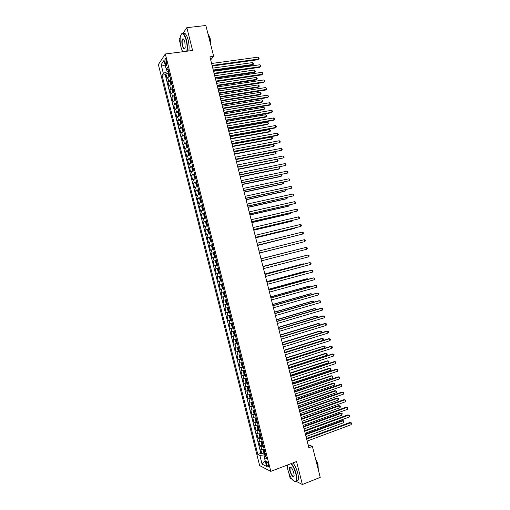 <?xml version="1.0" encoding="UTF-8"?>
<svg xmlns="http://www.w3.org/2000/svg" width="510" height="510" viewBox="0 0 510 510"><rect width="100%" height="100%" fill="white"/><g stroke="black" fill="none" stroke-linecap="round" stroke-linejoin="round"><path stroke-width="0.76" d="M268.387 464.489C267.61 462.098 266.921 461.129 266.309 461.588L266.418 463.514C267.189 465.898 267.877 466.867 268.49 466.414L268.387 464.489M286.869 465.228L287.315 466.994M288.864 473.121L290.177 478.31L291.975 479.221M158.355 64.572L259.666 465.604L270.804 471.367L165.323 53.977L158.355 64.572M180.24 37.479L179.131 39.13L180.419 44.23M181.962 50.311L182.338 51.81M169.938 76.417L167.739 77.545L167.038 78.508L165.852 73.829L168.255 73.497M170.735 79.554L168.529 80.676L167.822 81.625L170.238 81.281M167.822 81.625L169.008 86.305L169.715 85.374L171.921 84.265M173.904 92.112L171.691 93.202L170.977 94.101L169.792 89.422L172.214 89.065M175.893 99.966L173.668 101.031L172.947 101.898L171.762 97.219L174.197 96.849M177.875 107.814L174.917 109.701L173.731 105.022L176.179 104.639M179.858 115.668L176.887 117.498L175.708 112.818L178.162 112.423M181.847 123.522L178.857 125.301L177.678 120.621L180.151 120.207M183.829 131.376L180.827 133.104L179.648 128.418L182.134 127.997M184.773 135.105L184.186 135.43L183.963 136.616L184.556 138.962L185.793 139.243L182.803 140.907L181.617 136.221L184.116 135.787M187.801 147.09L184.773 148.71L183.587 144.024L186.105 143.578M189.784 154.951L186.743 156.513L185.563 151.833L188.094 151.368M191.773 162.805L188.719 164.322L187.533 159.636L190.083 159.158M193.755 170.665L190.689 172.125L189.51 167.439L192.072 166.948M195.744 178.525L192.665 179.934L191.48 175.249L194.061 174.739M197.727 186.386L194.635 187.744L193.449 183.058L196.05 182.529M199.716 194.253L196.611 195.553L195.426 190.867L198.039 190.326L197.797 191.365L198.39 193.711L199.021 194.202L199.646 193.966M201.705 202.113L198.581 203.362L197.395 198.677L200.079 198.109M203.688 209.98L200.558 211.172L199.372 206.486L202.298 205.855M205.677 217.84L202.527 218.988L201.348 214.296L204.599 213.575M207.666 225.707L204.504 226.797L203.318 222.111L206.569 221.378M209.655 233.574L206.48 234.613L205.294 229.921L208.539 229.175M211.644 241.44L208.456 242.428L207.27 237.737L210.515 236.978M213.633 249.313L210.426 250.244L209.247 245.552L212.485 244.774M215.622 257.18L212.402 258.06L211.216 253.368L214.455 252.577M217.611 265.053L214.378 265.876L213.193 261.19L216.425 260.38M218.401 268.203L215.169 269.006L216.355 273.698L219.58 272.869M220.39 276.076L217.145 276.822L218.331 281.514L221.557 280.672M222.385 283.942L219.121 284.644L220.307 289.336L223.527 288.475M224.374 291.822L221.098 292.466L222.283 297.158L225.503 296.284M226.363 299.695L223.074 300.288L224.26 304.98L227.473 304.094M228.352 307.568L225.05 308.11L226.236 312.802L229.449 311.903M230.341 315.448L227.026 315.932L228.212 320.631L231.419 319.713L230.775 319.789L230.055 319.018L229.462 316.665L229.774 315.881L230.756 319.77M232.337 323.327L229.003 323.761L230.188 328.453L233.044 327.624M234.326 331.2L230.979 331.583L232.165 336.281L234.785 335.503M236.315 339.08L232.962 339.411L234.147 344.11L236.704 343.338M238.31 346.966L234.938 347.24L236.124 351.932L238.661 351.161M240.299 354.845L236.914 355.068L238.1 359.767L240.618 358.983M242.288 362.725L238.89 362.897L240.083 367.595L242.569 366.811M244.284 370.611L240.873 370.725L242.059 375.424L244.532 374.633M246.273 378.496L242.849 378.56L244.035 383.259L246.489 382.462M248.325 386.599L244.832 386.389L246.018 391.087L248.446 390.29M250.263 394.268L246.808 394.224L247.994 398.922L250.404 398.112M252.252 402.154L248.791 402.058L249.976 406.757L252.367 405.947M254.248 410.04L250.767 409.893L251.953 414.592L254.331 413.776M256.243 417.932L252.75 417.728L253.935 422.427L256.294 421.604M258.232 425.818L254.726 425.563L255.918 430.268L258.258 429.439M260.227 433.71L257.76 433.825L256.708 433.404L257.894 438.103L260.221 437.268M262.223 441.603L259.749 441.698L258.691 441.239L259.877 445.944L262.185 445.103M210.681 59.874L213.671 56.329L209.91 56.827L308.824 447.716L312.381 446.371L308.072 444.758M165.004 62.086L165.45 63.839C165.884 65.337 166.305 65.854 166.713 65.395L166.215 60.295C165.782 58.803 165.367 58.287 164.959 58.746L165.004 62.086L166.617 61.869M265.895 456.144L264.39 457.597L266.526 458.617L167.605 67.18L166.234 69.137L168.249 69.73M264.39 457.597L266.615 466.414L262.057 464.1L259.87 455.424L257.837 454.448L162.014 75.168L163.321 73.3L161.141 64.674L164.016 60.371L166.234 69.137M165.852 73.829L165.221 74.721L260.878 453.326L261.859 453.785L264.148 452.937M264.218 449.495L261.738 449.565L260.667 449.081L261.859 453.785M263.421 446.339L260.941 446.416L259.877 445.944M261.426 438.447L258.952 438.549L257.894 438.103M259.431 430.555L256.963 430.682L255.918 430.268M257.435 422.662L253.935 422.427M255.446 414.777L251.953 414.592M253.451 406.884L249.976 406.757M251.455 398.998L247.994 398.922M249.466 391.113L246.018 391.087M247.471 383.227L244.035 383.259M245.476 375.341L242.059 375.424M243.487 367.455L240.083 367.595M241.491 359.575L238.1 359.767M239.502 351.69L236.124 351.932M237.513 343.81L234.147 344.11M235.518 335.931L232.165 336.281M233.529 328.051L230.188 328.453M231.54 320.172L228.212 320.631M229.545 312.298L226.236 312.802M227.556 304.419L224.26 304.98M225.567 296.546L222.283 297.158M223.578 288.673L220.307 289.336M221.589 280.793L218.331 281.514M219.6 272.926L216.355 273.698M213.193 261.19L216.412 260.329M211.216 253.368L214.423 252.456M209.247 245.552L212.44 244.59M207.27 237.737L210.451 236.723M205.294 229.921L208.462 228.856M203.318 222.111L206.473 220.989M201.348 214.296L204.484 213.123M199.372 206.486L202.495 205.256M197.395 198.677L200.513 197.395M195.426 190.867L198.524 189.535M193.449 183.058L196.535 181.668M191.48 175.249L194.552 173.808M189.51 167.439L192.563 165.948M187.533 159.636L190.581 158.094M185.563 151.833L188.592 150.233M183.587 144.024L186.609 142.379M181.617 136.221L184.62 134.519M179.648 128.418L182.637 126.665M177.678 120.621L180.655 118.811M175.708 112.818L178.666 110.957M173.731 105.022L174.458 104.161L176.683 103.103M171.762 97.219L172.482 96.333L174.701 95.255M169.792 89.422L170.506 88.504L172.718 87.401M166.515 69.22L167.165 71.795L163.321 73.3M168.714 71.578L167.165 71.795M165.323 53.977L192.601 50.496L186.826 27.674L182.943 33.456M186.826 27.674L205.868 25.5L213.671 56.329M296.176 481.357L302.366 484.5L320.229 477.398L312.381 446.371M302.366 484.5L296.559 461.524L270.804 471.367M265.449 454.359L263.97 454.901L264.601 457.393M165.221 74.721L162.014 75.168M260.878 453.326L257.837 454.448M259.87 455.424L263.97 454.901M165.489 66.192L161.141 64.674M262.057 464.1L265.168 460.664M212.237 66.019L257.85 59.74L258.551 59.052L212.09 65.439M258.073 57.152L259.112 58.561L258.551 59.052L258.073 57.152L211.593 63.482M259.112 58.561L257.85 59.74M169.492 76.557L169.913 76.302M169.231 76.653L168.759 76.449L168.166 74.109L168.357 72.79L168.918 72.382M213.39 70.584L252.367 65.114L253.036 64.451L252.565 62.59L212.766 68.123M169.294 73.873L168.957 74.071L169.212 75.002L169.537 74.817M213.25 70.029L253.036 64.451L253.597 63.967L252.367 65.114M252.565 62.59L253.597 63.967M186.794 51.242C187.355 48.074 187.144 44.389 186.15 40.169C183.88 33.131 181.968 31.881 180.412 36.414C179.858 39.608 180.068 43.293 181.056 47.462L182.625 51.771M181.228 34.272L181.35 34.081C183.071 32.334 184.773 34.329 186.45 40.054C187.438 44.249 187.667 47.965 187.138 51.198M184.856 42.03L185.181 47.532C184.391 49.821 183.434 49.202 182.306 45.677C181.528 41.718 181.738 39.41 182.931 38.76C183.657 38.894 184.295 39.984 184.856 42.03M183.568 39.136L182.65 39.327C182 40.666 181.974 42.744 182.593 45.562C183.326 48.112 184.091 49.062 184.894 48.418M207.838 33.277L209.278 37.287L210.075 42.126M208.099 33.819L210.165 38.148L210.732 44.727M183.23 33.609C184.945 32.366 186.577 34.45 188.133 39.85C189.121 44.045 189.344 47.755 188.808 50.981M287.2 465.101L287.882 469.959C290.113 477.271 292.587 481.153 295.315 481.587C296.68 480.879 296.845 478.284 295.813 473.79C294.646 469.506 293.052 466.121 291.019 463.641M291.35 463.514C293.384 466.076 294.978 469.487 296.131 473.758C296.941 477.105 297.037 479.508 296.425 480.956L295.615 481.746L294.264 481.44M293.792 472.815L294.117 475.505C293.135 477.711 291.701 476.174 289.827 470.896C289.304 468.658 289.387 467.358 290.075 467.001C291.42 467.192 292.657 469.13 293.792 472.815M290.808 467.198L289.999 467.517L290.133 470.857C291.529 475.097 292.829 476.825 294.041 476.034M316.009 460.728L317.622 465.388L318.265 469.633M315.365 458.165L317.998 464.234L318.24 469.098M292.925 462.908C294.965 465.464 296.559 468.875 297.712 473.14C298.522 476.487 298.618 478.884 297.999 480.337L296.361 481.083M214.206 73.803L259.769 67.314L260.476 66.651L214.066 73.242M259.998 64.751L261.037 66.147L260.476 66.651L259.998 64.751L213.569 71.292M261.037 66.147L259.769 67.314M216.176 81.581L261.687 74.894L262.401 74.243L216.036 81.045M261.923 72.35L262.765 72.981L262.956 73.74L262.401 74.243L261.923 72.35L215.545 79.095M218.146 89.365L263.613 82.473L264.327 81.842L218.012 88.848M263.849 79.942L264.881 81.326L264.327 81.842L263.849 79.942L217.521 86.898M220.116 97.149L265.531 90.053L266.252 89.441L219.988 96.658M265.774 87.541L266.806 88.912L266.252 89.441L265.774 87.541L219.498 94.707M171.436 84.424L171.889 84.144M171.239 84.494L170.735 84.258L170.142 81.919L170.334 80.618L170.901 80.223M215.316 78.177L254.248 72.535L254.923 71.891L254.452 70.036L214.697 75.741M171.277 81.708L170.933 81.906L171.188 82.837L171.513 82.652M215.175 77.641L254.923 71.891L255.478 71.4L254.248 72.535M254.452 70.036L255.478 71.4M173.374 92.284L173.872 91.978M173.241 92.329L172.705 92.074L172.112 89.728L172.31 88.447L172.884 88.058M217.234 85.769L256.128 79.962L256.81 79.337L256.339 77.475L216.623 83.353M173.26 89.55L172.909 89.741L173.17 90.672L173.496 90.487M217.107 85.259L256.81 79.337L257.365 78.833L256.339 77.475M175.319 100.145L175.854 99.82M174.286 96.307L175.261 100.17L174.681 99.883L174.088 97.544L174.292 96.275L174.86 95.899M219.153 93.368L258.009 87.382L258.697 86.783L258.226 84.921L218.548 90.971M175.242 97.391L174.885 97.582L175.147 98.507L175.478 98.328M219.032 92.877L258.697 86.783L259.246 86.266L259.061 85.521L258.226 84.921M176.842 103.74L176.269 104.104L176.065 105.353L176.658 107.699L177.244 108.012L177.837 107.661M221.079 100.961L259.89 94.809L260.584 94.229L260.113 92.367L220.479 98.589M177.244 108.012L176.262 104.136M177.219 105.226L176.868 105.417L177.129 106.341L177.461 106.169M220.958 100.495L260.584 94.229L261.133 93.7L260.113 92.367M222.079 104.932L267.45 97.633L268.177 97.04L221.965 104.467M267.699 95.141L268.732 96.505L268.177 97.04L267.699 95.141L221.467 102.516M178.825 111.582L178.245 111.932L178.035 113.169L178.627 115.515L179.22 115.84L179.813 115.502M178.245 111.964L179.329 115.834M222.998 108.56L261.77 102.236L262.465 101.668L261.993 99.807L222.405 106.207M179.201 113.067L178.844 113.258L179.112 114.176L179.437 114.01M222.889 108.114L262.465 101.668L263.013 101.139L262.828 100.393L261.993 99.807M224.049 112.716L269.376 105.213L270.102 104.646L223.941 112.276M269.624 102.746L270.651 104.097L270.102 104.646L269.624 102.746L223.444 110.319M180.808 119.423L180.228 119.767L180.011 120.985L180.604 123.331L181.203 123.675L181.796 123.343M180.221 119.799L181.445 123.643M224.923 116.159L263.651 109.663L264.352 109.121L263.88 107.259L224.336 113.832M181.184 120.908L180.82 121.099L181.088 122.017L181.42 121.852M224.814 115.738L264.352 109.121L264.9 108.573L263.88 107.259M226.026 120.5L271.294 112.793L272.034 112.245L225.917 120.086M271.549 110.345L272.385 110.925L272.576 111.684L272.034 112.245L271.549 110.345L225.42 118.129M182.79 127.264L182.204 127.596L181.987 128.8L182.58 131.147L183.179 131.504L183.778 131.185M182.197 127.627L183.179 131.504L183.6 131.446M226.848 123.751L265.531 117.096L266.239 116.567L265.767 114.705L226.261 121.45M183.166 128.756L182.797 128.941L183.071 129.852L183.402 129.693M226.746 123.356L266.239 116.567L266.781 116.012L266.596 115.266L265.767 114.705M227.995 128.291L273.213 120.379L273.959 119.85L227.893 127.895M273.475 117.95L274.31 118.518L274.501 119.276L273.959 119.85L273.475 117.95L227.396 125.944M185.175 139.351L185.761 139.026M228.767 131.35L267.418 124.523L268.126 124.013L267.654 122.151L228.193 129.075M185.149 136.597L184.779 136.782L185.053 137.694L185.385 137.541M228.671 130.981L268.126 124.013L268.668 123.452L267.654 122.151M229.965 136.074L275.139 127.965L275.885 127.449L229.87 135.705M275.4 125.549L276.235 126.11L276.426 126.875L275.885 127.449L275.4 125.549L229.373 133.754M231.935 143.865L277.058 135.545L277.81 135.054L231.846 143.52M277.332 133.155L278.352 134.468L277.81 135.054L277.332 133.155L231.355 141.563M233.905 151.655L279.741 142.66L233.822 151.33M279.257 140.76L280.079 141.302L280.27 142.06L279.741 142.66L279.257 140.76L233.331 149.379M235.875 159.445L281.667 150.265L235.798 159.145M281.182 148.365L282.005 148.901L282.196 149.659L281.667 150.265L281.182 148.365L235.308 157.195M237.845 167.235L283.592 157.877L237.781 166.961M283.114 155.971L284.121 157.252L283.592 157.877L283.114 155.971L237.284 165.01M239.821 175.026L285.523 165.482L239.757 174.777M285.039 163.583L285.855 164.092L286.046 164.851L285.523 165.482L285.039 163.583L239.26 172.826M241.791 182.822L287.449 173.094L241.734 182.593M286.971 171.188L287.978 172.45L287.449 173.094L286.971 171.188L241.243 180.642M243.761 190.612L289.38 180.699L243.71 190.415M288.896 178.8L289.705 179.29L289.903 180.049L289.38 180.699L288.896 178.8L243.219 188.458M245.737 198.409L291.306 188.311L245.692 198.231M290.827 186.411L291.637 186.889L291.828 187.648L291.306 188.311L290.827 186.411L245.195 196.273M247.707 206.206L293.237 195.923L247.669 206.053M292.753 194.017L293.562 194.495L293.754 195.253L293.237 195.923L292.753 194.017L247.178 204.096M249.683 214.002L295.162 203.535L249.651 213.875M294.684 201.635L295.488 202.094L295.679 202.852L295.162 203.535L294.684 201.635L249.154 211.918M251.653 221.799L297.094 211.146L251.628 221.691M296.61 209.247L297.413 209.699L297.604 210.458L297.094 211.146L296.61 209.247L251.137 219.74M186.756 142.953L186.163 143.265L185.94 144.438L186.532 146.778L187.157 147.186L187.744 146.874M187.157 147.186L187.795 147.071M230.692 138.956L269.299 131.95L270.013 131.465L269.541 129.597L230.118 136.693M187.132 144.445L186.756 144.623L187.036 145.535L187.368 145.382M230.603 138.599L270.013 131.465L270.555 130.891L269.541 129.597M188.738 150.794L188.145 151.1L187.916 152.254L188.509 154.6L189.133 155.021L189.726 154.721M189.133 155.021L189.771 154.9M232.617 146.555L271.18 139.383L271.906 138.911L271.428 137.05L232.05 144.317M189.114 152.286L188.732 152.464L189.012 153.376L189.35 153.23M232.534 146.223L271.906 138.911L272.436 138.331L272.251 137.585L271.428 137.05M190.721 158.642L190.128 158.941L189.892 160.076L190.485 162.422L191.116 162.856L191.709 162.569M191.116 162.856L191.754 162.735M234.536 154.154L273.793 146.364L273.322 144.502L233.982 151.942M191.097 160.134L190.715 160.312L190.995 161.217L191.333 161.077M234.46 153.848L273.793 146.364L274.323 145.771L273.322 144.502M192.703 166.489L192.104 166.776L191.868 167.892L192.461 170.244L193.099 170.697L193.692 170.416M193.099 170.697L193.73 170.569M236.462 161.759L275.68 153.816L275.209 151.954L235.907 159.566M193.08 167.981L192.691 168.153L192.978 169.065L193.315 168.925M236.391 161.479L275.68 153.816L276.21 153.21L275.209 151.954M194.686 174.337L194.087 174.611L193.845 175.714L194.438 178.06L195.062 178.519L195.674 178.264M194.08 174.643L195.062 178.519L195.712 178.404M238.387 169.365L276.828 161.683L277.567 161.268L277.102 159.445M195.062 175.829L194.673 176.001L194.96 176.906L195.298 176.772M238.323 169.103L277.567 161.268L278.097 160.656L277.147 159.432M196.669 182.185L196.069 182.452L195.821 183.536L196.414 185.889L197.045 186.36L197.663 186.112M196.063 182.478L197.045 186.36L197.695 186.246M240.312 176.97L278.715 169.116L279.454 168.721L279.034 167.057M197.045 183.676L196.65 183.849L196.943 184.754L197.281 184.62M240.248 176.728L279.454 168.721L279.977 168.102L279.238 167.012M198.651 190.039L198.039 190.319L199.021 194.202L199.671 194.08M242.237 184.575L280.596 176.549L281.341 176.173L280.965 174.669M199.027 191.53L198.632 191.696L198.925 192.601L199.27 192.474M242.18 184.359L281.341 176.173L281.864 175.542L281.335 174.592M200.634 197.886L200.028 198.135L199.773 199.187L200.366 201.533L201.023 202.056L201.628 201.813M201.023 202.056L201.654 201.922M244.162 192.181L282.483 183.989L283.235 183.632L282.891 182.287M201.01 199.378L200.608 199.544L200.908 200.449L201.252 200.322M244.112 191.989L283.235 183.632L283.751 182.988L283.439 182.172M202.623 205.74L202.011 205.976L201.75 207.015L202.342 209.361L203.005 209.897L203.611 209.667M203.005 209.897L203.637 209.757M246.088 199.786L284.363 191.422L285.122 191.084L284.822 189.905M202.999 207.232L202.591 207.391L202.891 208.297L203.235 208.176M246.043 199.62L285.122 191.084L285.638 190.434L285.466 189.765M204.606 213.594L203.994 213.817L203.726 214.837L204.325 217.19L204.988 217.744L205.6 217.521M204.988 217.744L205.619 217.598M248.013 207.391L286.25 198.862L287.009 198.543L286.754 197.523M204.982 215.086L204.574 215.245L204.873 216.144L205.218 216.03M247.975 207.251L287.009 198.543L287.398 197.376M206.588 221.448L205.976 221.665L205.708 222.666L206.301 225.012L206.952 225.573L207.583 225.375M205.97 221.691L206.952 225.573L207.595 225.439M249.938 215.003L288.137 206.301L288.902 206.002L288.685 205.141M206.964 222.94L206.55 223.093L206.862 223.992L207.207 223.884M249.906 214.882L288.902 206.002L289.329 204.994M208.577 229.302L207.959 229.506L207.685 230.494L208.278 232.84L208.934 233.414L209.565 233.229M207.952 229.532L208.934 233.414L209.578 233.287M251.863 222.615L290.018 213.741L290.789 213.46L290.611 212.759M208.953 230.794L208.533 230.947L208.845 231.846L209.189 231.738M251.838 222.513L290.789 213.46L291.255 212.613M253.629 229.596L299.026 218.764L253.61 229.519M298.541 216.858L299.338 217.298L299.536 218.063L299.026 218.764L298.541 216.858L253.113 227.562M255.599 237.399L300.951 226.376L255.587 237.341M300.473 224.47L301.27 224.904L301.461 225.669L300.951 226.376L300.473 224.47L255.096 235.384M257.575 245.195L302.883 233.994L257.569 245.163M302.398 232.088L303.195 232.509L303.386 233.274L302.883 233.994L302.398 232.088L257.072 243.206M304.33 239.706L305.12 240.121L305.318 240.879L304.814 241.612L259.545 252.992L304.814 241.612L304.33 239.706L259.055 251.035M210.56 237.156L209.941 237.354L209.661 238.323L210.254 240.675L210.917 241.262L211.554 241.083M209.935 237.379L210.917 241.262L211.561 241.128M253.789 230.22L291.905 221.181L292.683 220.919L292.542 220.377M210.936 238.648L210.515 238.801L210.828 239.694L211.172 239.592M253.77 230.144L292.683 220.919L293.186 220.231M212.542 245.017L211.924 245.202L211.644 246.151L212.237 248.504L212.919 249.122L213.537 248.944M212.919 249.122L213.543 248.969M255.714 237.832L293.792 228.62L294.57 228.378L294.474 228.002M212.574 246.604L212.925 246.521L212.498 246.655L212.81 247.548L213.161 247.452M255.701 237.781L294.57 228.378L294.92 227.893M214.901 256.97L215.526 256.804L214.901 256.97L214.213 256.332L213.62 253.986L213.9 253.075L214.882 256.957M213.9 253.075L214.531 252.871M257.639 245.444L296.406 235.62M214.557 254.458L214.908 254.375L214.48 254.509L214.799 255.402L215.143 255.306M257.633 245.418L296.654 235.563M216.884 264.824L217.509 264.658L216.884 264.824L216.195 264.167L215.602 261.815L215.883 260.922L216.865 264.805M215.883 260.922L216.514 260.731M298.401 243.232L259.565 253.056L298.337 243.244M216.546 262.318L216.897 262.229L216.463 262.363L216.782 263.256L217.132 263.166M306.746 249.224L307.243 248.485L307.052 247.726L306.261 247.324L261.031 258.851L306.261 247.324L306.746 249.224L261.528 260.814M217.872 268.744L218.503 268.591L217.872 268.744L217.579 269.65L218.172 272.002L218.847 272.652L219.498 272.519M299.784 248.963L261.012 258.774M218.847 272.652L217.866 268.77M218.764 271.116L219.115 271.027L218.764 271.116L218.446 270.224L218.879 270.083M299.861 248.944L261.012 258.78M263.013 266.685L308.193 254.943L308.671 256.842L263.511 268.642M263.007 266.653L307.358 255.121L308.977 255.331L309.168 256.096L308.671 256.842M220.486 276.433L219.855 276.599L219.561 277.485L220.154 279.831L220.849 280.525L221.48 280.379M220.83 280.506L219.848 276.618L220.486 276.452M301.716 256.587L262.937 266.386M220.753 278.97L221.104 278.887L220.753 278.97L220.428 278.077L220.868 277.944L220.428 278.077M301.984 256.517L262.943 266.418M264.996 274.514L310.125 262.561L310.603 264.467L265.487 276.471M264.977 274.456L309.283 262.72L310.909 262.943L311.1 263.702L310.603 264.467M222.468 284.28L221.844 284.446L221.538 285.32L222.13 287.666L222.832 288.373L223.469 288.246M221.844 284.446L222.475 284.312M303.648 264.212L303.552 263.823L302.749 263.976L264.862 274.004M222.736 286.83L223.093 286.748L222.736 286.83L222.411 285.938L222.851 285.804M304.107 264.091L303.552 263.823L264.881 274.055M266.979 282.342L312.056 270.179L312.534 272.085L267.469 284.299M266.953 282.26L311.215 270.319L312.834 270.555L313.025 271.314L312.534 272.085M224.451 292.134L223.826 292.3L223.52 293.154L224.113 295.507L224.802 296.208L225.458 296.106M223.826 292.3L224.464 292.173M305.579 271.843L305.439 271.288L304.636 271.422L266.794 281.616M224.802 296.208L223.82 292.319M224.394 293.798L224.84 293.677L224.394 293.798L225.076 294.614M306.223 271.671L305.439 271.288L266.813 281.698M268.955 290.171L313.981 277.803L314.466 279.703L269.452 292.128M268.929 290.069L313.14 277.924L314.766 278.167L314.957 278.925L314.466 279.703M226.434 299.982L225.809 300.154L225.496 300.989L226.096 303.342L226.803 304.081L227.441 303.973M226.784 304.062L225.802 300.173L226.446 300.039M307.511 279.467L307.332 278.753L306.523 278.868L268.719 289.234M226.376 301.659L226.829 301.531L226.376 301.659L227.065 302.475M308.155 279.289L307.332 278.753L268.744 289.336M270.938 298.006L315.913 285.421L316.398 287.328L271.435 299.963M270.906 297.872L315.065 285.523L316.691 285.778L316.888 286.537L316.398 287.328M228.423 307.836L227.798 308.008L227.479 308.83L228.072 311.176L228.786 311.935L229.43 311.833M227.798 308.008L228.435 307.9M309.449 287.098L309.226 286.218L308.41 286.32L270.644 296.852M228.811 309.398L228.359 309.519L229.054 310.341M310.086 286.92L309.226 286.218L270.676 296.979M272.92 305.834L317.845 293.046L318.329 294.952L273.417 307.791M272.882 305.681L316.99 293.129L318.623 293.39L318.814 294.149L318.329 294.952M230.405 315.69L229.78 315.862L230.424 315.766M311.38 294.723L311.119 293.69L310.297 293.766L272.576 304.47M230.8 317.265L230.341 317.379L231.043 318.208M312.018 294.544L311.119 293.69L272.614 304.623M274.903 313.669L319.776 300.67L320.261 302.577L275.4 315.626M274.858 313.491L318.916 300.728L320.554 301.002L320.745 301.761L320.261 302.577M232.388 323.538L231.438 324.507L232.037 326.859L232.738 327.63L233.408 327.567M231.763 323.722L232.413 323.633M313.312 302.353L313.006 301.155L312.184 301.219L274.501 312.094M232.738 327.63L231.757 323.742M232.79 325.131L232.33 325.24L233.025 326.075M313.95 302.169L313.777 301.48L313.006 301.155L274.546 312.267M276.885 321.504L321.714 308.295L322.192 310.201L277.383 323.461M276.834 321.3L320.847 308.333L322.479 308.614L322.677 309.379L322.192 310.201M234.37 331.392L233.421 332.348L234.013 334.7L234.747 335.503L235.397 335.433M233.752 331.576L234.402 331.5M315.244 309.984L314.899 308.626L314.071 308.665L276.433 319.713M234.778 332.998L234.313 333.106L235.014 333.942M315.766 309.831L315.664 308.939L314.899 308.626L276.484 319.91M278.868 329.339L323.646 315.919L324.124 317.826L279.365 331.296M278.811 329.109L322.773 315.939L324.411 316.232L324.602 316.99L324.124 317.826M236.359 339.252L235.403 340.189L235.996 342.541L236.729 343.364L237.379 343.3M235.735 339.437L236.385 339.367M317.182 317.615L316.793 316.098L315.958 316.117L278.358 327.337M236.767 340.865L236.296 340.967L237.003 341.808M317.532 317.513L317.551 316.404L316.793 316.098L278.415 327.554M280.851 337.174L325.578 323.544L326.062 325.45L281.348 339.131M280.787 336.919L324.698 323.55L326.343 323.85L326.534 324.609L326.062 325.45M238.342 347.106L237.386 348.03L237.979 350.383L238.718 351.224L239.368 351.173M237.724 347.291L238.374 347.24M319.113 325.246L318.686 323.57L317.845 323.57L280.29 334.962M238.756 348.732L238.285 348.834L238.992 349.675M319.298 325.195L319.445 323.863L318.686 323.57L280.353 335.197M282.833 345.009L327.509 331.175L327.994 333.081L283.33 346.966M282.763 344.734L326.63 331.156L328.274 331.462L328.465 332.227L327.994 333.081M240.331 354.96L239.368 355.872L239.961 358.224L240.682 359.065L241.357 359.04M239.706 355.151L240.363 355.107M321.045 332.883L320.58 331.041L319.732 331.022L282.221 342.58M240.682 359.065L239.7 355.17M240.745 356.605L240.267 356.7L240.981 357.548M321.07 332.877L321.338 331.328L320.58 331.041L282.285 342.847M284.816 352.844L329.441 338.799L329.925 340.706L285.313 354.807M284.739 352.544L328.555 338.761L330.2 339.08L330.397 339.845L329.925 340.706M242.314 362.82L241.351 363.719L241.944 366.072L242.69 366.945L243.346 366.913M241.695 363.012L242.352 362.98M284.701 352.404L322.945 340.38L322.473 338.512L321.625 338.474L284.147 350.204M242.734 364.471L242.256 364.567L242.97 365.421M322.945 340.38L323.416 339.532L323.225 338.787L322.473 338.512L284.223 350.491M286.798 360.685L331.372 346.43L331.857 348.336L287.296 362.642M286.716 360.36L330.486 346.373L332.131 346.704L332.329 347.463L331.857 348.336M244.303 370.681L243.334 371.56L243.927 373.913L244.672 374.805L245.335 374.786M243.684 370.878L244.341 370.853M286.639 360.054L324.838 347.852L324.366 345.984L286.078 357.835M244.723 372.345L244.239 372.434L244.959 373.288M324.838 347.852L325.119 346.252L324.366 345.984L286.155 358.141M288.781 368.526L333.31 354.061L333.795 355.967L289.278 370.483M288.692 368.175L332.412 353.985L334.063 354.322L333.795 355.967M246.285 378.541L245.316 379.408L245.909 381.76L246.642 382.647L247.331 382.659M245.667 378.739L246.33 378.726M288.577 367.704L326.731 355.33L326.26 353.462L325.399 353.385L288.01 365.46M246.642 382.647L245.661 378.758M246.712 380.218L246.228 380.307L246.948 381.161M326.731 355.33L327.197 354.463L327.006 353.717L326.26 353.462L288.093 365.791M290.764 376.361L335.242 361.692L335.727 363.598L291.261 378.324M290.674 375.991L334.343 361.59L335.994 361.941L335.727 363.598M247.656 386.606L247.299 387.256L247.892 389.608L248.65 390.532L249.32 390.532M290.509 375.354L328.625 362.801L328.153 360.933L327.286 360.844L289.935 373.084M248.701 388.091L248.211 388.174L248.937 389.034M328.625 362.801L329.09 361.928L328.899 361.182L328.153 360.933L290.024 373.441M292.753 384.202L337.174 369.323L337.658 371.229L293.25 386.166M292.651 383.807L336.268 369.202L337.926 369.565L337.658 371.229M250.219 394.275L249.282 395.103L249.874 397.456L250.639 398.399L251.309 398.406M249.645 394.466L250.314 394.472M292.447 383.004L330.525 370.279L330.046 368.411L329.179 368.296L291.867 380.715M250.69 395.97L250.2 396.047L250.926 396.914M330.525 370.279L330.984 369.393L330.792 368.647L330.046 368.411L291.962 381.091M294.735 392.05L339.112 376.954L339.596 378.86L295.233 394.007M294.627 391.623L338.2 376.82L339.858 377.183L339.596 378.86M252.004 402.205L251.264 402.951L251.857 405.303L252.622 406.266L253.298 406.285M251.628 402.333L252.303 402.345M294.385 390.66L332.418 377.757L331.94 375.889L331.067 375.755L293.798 388.346M252.679 403.844L252.189 403.914L252.922 404.787M332.418 377.757L332.686 376.119L331.94 375.889L293.9 388.747M296.718 399.891L341.043 384.585L341.528 386.497L297.215 401.848M296.61 399.445L340.125 384.432L341.789 384.808L341.528 386.497M253.827 410.129L253.247 410.799L253.84 413.157L254.611 414.133L255.287 414.165M253.617 410.199L254.292 410.225M296.323 398.31L334.311 385.235L333.84 383.367L332.96 383.214L295.73 395.97M254.668 411.717L254.171 411.787L254.911 412.666M334.311 385.235L334.579 383.584L333.84 383.367L295.838 396.397M298.707 407.732L342.981 392.222L343.466 394.128L299.198 409.696M298.586 407.26L342.057 392.043L343.721 392.432L343.466 394.128M255.682 418.041L255.23 418.653L255.829 421.005L256.6 422L257.282 422.038M256.581 421.974L255.599 418.079L256.281 418.098M298.254 405.966L336.205 392.713L335.733 390.845L334.847 390.673L297.661 403.601M256.664 419.596L256.16 419.66L256.9 420.54M336.205 392.713L336.657 391.801L336.466 391.055L335.733 390.845L297.77 404.054M300.69 415.58L344.913 399.853L345.397 401.765L301.187 417.537M300.562 415.083L343.989 399.661L345.653 400.057L345.397 401.765M258.57 429.847L257.582 425.952L257.212 426.507L257.811 428.859L258.589 429.866L259.271 429.917M257.607 425.939L258.277 425.978M300.192 413.623L338.098 400.191L337.626 398.323L336.734 398.138L299.593 411.238M258.653 427.476L258.149 427.533L258.889 428.419M338.098 400.191L338.551 399.273L338.359 398.52L337.626 398.323L299.708 411.704M302.672 423.428L346.851 407.49L347.335 409.402L303.169 425.385M302.545 422.905L345.914 407.28L347.584 407.681L347.335 409.402M259.565 433.838L259.201 434.354L259.794 436.713L260.578 437.739L261.26 437.797M259.641 433.825L260.266 433.857M302.13 421.279L339.998 407.675L339.52 405.801L338.627 405.597L301.525 418.869M260.642 435.355L260.138 435.412L260.884 436.299M339.998 407.675L340.444 406.738L340.253 405.992L339.52 405.801L301.646 419.36M304.661 431.269L348.783 415.127L349.267 417.04L305.159 433.232M304.521 430.727L347.845 414.891L349.522 415.312L349.267 417.04M347.845 414.891L349.522 415.312M261.534 441.73L261.184 442.208L261.777 444.567L262.567 445.612L263.256 445.676M261.675 441.705L262.255 441.736M304.068 428.935L341.891 415.153L341.419 413.285L340.521 413.055L303.456 426.5M262.637 443.235L262.127 443.286L262.873 444.184M340.521 413.055L342.146 413.463L341.419 413.285L303.584 427.017M342.146 413.463L341.891 415.153M306.644 439.116L350.721 422.764L351.205 424.677L307.141 441.08M306.504 438.549L349.777 422.509L351.454 422.937L351.205 424.677M349.777 422.509L351.454 422.937M263.504 449.622L263.166 450.062L263.766 452.421L264.556 453.479L265.245 453.562M263.715 449.59L264.25 449.622M306.006 436.592L343.785 422.637L343.313 420.763L342.408 420.52L305.388 434.137M264.626 451.114L264.116 451.165L264.868 452.064M342.408 420.52L344.04 420.935L343.313 420.763L305.522 434.673M344.04 420.935L343.785 422.637M168.529 80.676L167.739 77.545M261.738 449.565L260.941 446.416M259.749 441.698L258.952 438.549M257.76 433.825L256.963 430.682M255.771 425.958L254.981 422.809M253.782 418.092L252.992 414.942M251.8 410.225L251.003 407.076M249.811 402.358L249.014 399.215M247.822 394.498L247.031 391.348M245.839 386.631L245.042 383.488M243.85 378.771L243.053 375.621M241.861 370.904L241.071 367.761M239.878 363.043L239.082 359.901M237.889 355.183L237.099 352.04M235.907 347.329L235.11 344.186M233.918 339.469L233.127 336.326M231.935 331.608L231.138 328.472M229.946 323.754L229.156 320.611M227.964 315.9L227.167 312.757M225.981 308.046L225.184 304.903M223.992 300.192L223.201 297.049M222.009 292.338L221.219 289.202M220.027 284.491L219.23 281.348M218.044 276.637L217.247 273.5M216.061 268.789L215.265 265.646M214.079 260.941L213.282 257.799M212.09 253.094L211.299 249.951M210.107 245.246L209.317 242.103M208.125 237.399L207.334 234.262M206.148 229.551L205.351 226.415M204.166 221.71L203.369 218.573M202.183 213.868L201.386 210.732M200.201 206.027L199.41 202.891M198.218 198.186L197.427 195.049M196.235 190.345L195.445 187.208M194.259 182.503L193.462 179.367M192.276 174.669L191.486 171.532M190.294 166.827L189.503 163.691M188.317 158.992L187.521 155.856M186.335 151.158L185.544 148.021M184.359 143.323L183.562 140.186M182.376 135.488L181.585 132.358M180.4 127.653L179.603 124.523M178.417 119.825L177.627 116.688M176.441 111.99L175.65 108.859M174.458 104.161L173.668 101.031M172.482 96.333L171.691 93.202M170.506 88.504L169.715 85.374M166.917 63.648L165.45 63.839M168.351 72.822L169.314 76.621M169.333 74.014L168.969 74.065L169.333 74.02M170.327 80.65L171.296 84.469M171.309 81.842L170.952 81.893M172.31 88.479L173.279 92.316M173.292 89.677L172.928 89.728L173.292 89.69M175.268 97.512L174.911 97.563L175.274 97.525M183.192 128.851L182.835 128.915M184.18 135.462L185.162 139.338M185.168 136.693L184.811 136.75M186.163 143.297L187.138 147.173M187.151 144.528L186.794 144.591M188.139 151.132L189.121 155.008M189.133 152.369L188.776 152.433M190.122 158.967L191.097 162.843M191.116 160.21L190.759 160.28M192.098 166.802L193.08 170.684M193.099 168.051L192.742 168.121M195.081 175.893L194.724 175.963M197.058 183.74L196.707 183.81M199.04 191.581L198.69 191.658M200.022 198.16L201.004 202.043M202.005 206.002L202.986 209.884M203.005 207.277L202.655 207.353M203.987 213.843L204.969 217.725M204.988 215.124L204.637 215.201M206.977 222.972L206.62 223.048M208.96 230.82L208.603 230.902M210.942 238.674L210.592 238.756M211.918 245.227L212.899 249.109M221.831 284.472L222.819 288.354M225.076 294.595L224.725 294.684M227.058 302.449L226.708 302.545M227.785 308.027L228.767 311.916M229.047 310.309L228.697 310.405M231.03 318.17L230.679 318.265M233.019 326.03L232.668 326.132M233.739 331.596L234.727 335.484M235.002 333.891L234.657 333.993M235.728 339.456L236.71 343.345M236.991 341.751L236.646 341.859M237.711 347.31L238.699 351.205M238.98 349.618L238.629 349.72M240.962 357.484L240.618 357.586M241.689 363.031L242.671 366.926M242.951 365.345L242.607 365.453M243.672 370.891L244.653 374.786M244.94 373.212L244.596 373.326M246.929 381.078L246.585 381.193M247.643 386.618L248.631 390.513M248.918 388.951L248.574 389.06M249.632 394.485L250.62 398.374M250.907 396.818L250.563 396.933M251.621 402.345L252.603 406.24M252.896 404.691L252.552 404.806M253.61 410.212L254.592 414.107M254.885 412.558L254.541 412.679M256.874 420.431L256.53 420.552M258.863 428.304L258.519 428.425M259.577 433.831L260.559 437.714M260.852 436.178L260.508 436.299M261.573 441.724L262.548 445.587M262.841 444.051L262.497 444.178M263.568 449.616L264.537 453.454M264.83 451.93L264.492 452.058M266.755 461.422L266.309 461.588M165.482 58.675L164.959 58.746M182.65 39.327L183.632 39.206M297.999 480.337L296.425 480.956M289.999 467.517L290.815 467.198M171.315 81.855L170.933 81.906M183.192 128.871L182.797 128.941M185.175 136.712L184.779 136.782M187.157 144.553L186.756 144.623M189.14 152.388L188.732 152.464M191.123 160.236L190.715 160.312M193.105 168.077L192.691 168.153M195.081 175.918L194.673 176.001M197.064 183.766L196.65 183.849M199.047 191.607L198.632 191.696M203.012 207.302L202.591 207.391M205.001 215.15L204.574 215.245M206.983 222.998L206.55 223.093M208.966 230.845L208.533 230.947M210.949 238.699L210.515 238.801M212.931 246.547L212.498 246.655M214.914 254.401L214.48 254.509M216.903 262.255L216.463 262.363M218.886 270.109L218.446 270.224M222.857 285.817L222.411 285.938M228.735 309.411L228.359 309.519M230.667 317.29L230.341 317.379"/></g></svg>
